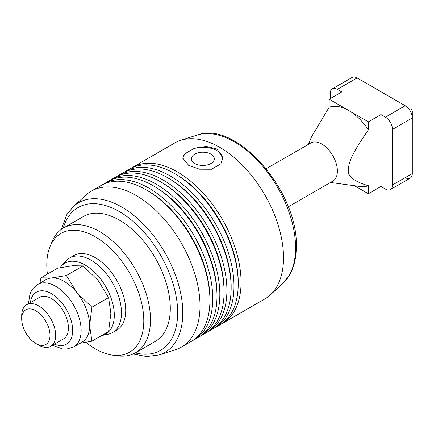 <?xml version="1.0" encoding="UTF-8"?>
<svg xmlns="http://www.w3.org/2000/svg" width="434" height="434" viewBox="0 0 434 434"><rect width="100%" height="100%" fill="white"/><g stroke="black" fill="none" stroke-linecap="round" stroke-linejoin="round"><path stroke-width="0.65" d="M266.221 168.718L310.809 142.976A22.015 12.711 60 0 1 321.816 144.066A22.015 12.711 60 0 1 336.198 163.466A22.015 12.711 60 0 1 332.824 181.108L288.241 206.85M330.475 182.464L359.889 186.474A44.029 25.422 -120 0 0 368.379 185.725L368.379 193.743L354.524 185.747M368.379 129.858A44.029 25.422 -120 0 0 348.779 110.524L368.379 121.84L368.379 129.858C351.941 153.663 348.914 161.567 348.404 169.325C347.097 175.965 353.759 181.434 368.379 185.725M330.22 98.61L330.22 93.462A10.009 5.778 60 0 1 332.292 88.878L352.104 77.442A10.009 5.778 60 0 1 357.106 77.936L405.226 105.717A10.009 5.778 60 0 1 410.228 111.001A10.009 5.778 60 0 1 412.3 117.972L412.3 111.435A2.002 1.156 -120 0 0 411.888 110.041A2.002 1.156 -120 0 0 410.884 108.988M352.104 77.442L332.292 88.878A10.009 5.778 60 0 1 337.294 89.377L357.106 77.936M405.226 105.717L385.408 117.158A10.009 5.778 60 0 1 390.416 122.437A10.009 5.778 60 0 1 392.488 129.413L412.3 117.972L412.3 173.535A10.009 5.778 60 0 1 410.228 178.114L410.228 178.114A10.009 5.778 60 0 1 405.226 177.62M412.3 173.535L392.488 184.976A10.009 5.778 60 0 1 390.416 189.555L410.228 178.114L390.416 189.555A10.009 5.778 60 0 1 385.408 189.061L380.954 186.484L380.954 114.581L368.379 121.84M38.68 305.899A24.016 13.866 -120 0 0 26.675 304.711A24.016 13.866 -120 0 0 21.7 315.708L21.7 318.974A20.013 11.555 60 0 1 35.854 310.804A20.013 11.555 60 0 1 50.002 335.314A20.013 11.555 60 0 1 35.854 343.484L38.68 345.117A24.016 13.866 -120 0 0 50.691 346.31A24.016 13.866 -120 0 0 54.369 327.062A24.016 13.866 -120 0 0 38.68 305.899M38.68 345.117L35.854 343.484A20.013 11.555 60 0 1 21.7 318.974M392.488 184.976L392.488 129.413M329.178 99.207L348.779 110.524A44.029 25.422 -120 0 0 329.178 107.225L329.178 99.207L341.753 91.948L337.294 89.377M385.408 117.158L380.954 114.581M380.954 186.484L368.379 193.743M308.46 144.332L311.596 136.667L329.178 107.225M64.156 281.389A36.027 20.799 60 0 1 76.894 292.684L66.429 275.525L51.418 277.977A36.027 20.799 60 0 1 64.156 281.389M37.655 284.503L46.145 279.604A36.027 20.799 60 0 1 51.418 277.977L40.959 277.798L57.635 268.169L72.646 265.716L83.111 265.896L98.122 280.424L108.581 297.583L110.86 313.256L108.581 331.549L91.905 341.178L89.632 325.511A36.027 20.799 60 0 1 82.167 342.003L73.677 346.902A36.027 20.799 -120 0 0 79.2 318.035A36.027 20.799 -120 0 0 55.666 286.288A36.027 20.799 -120 0 0 42.928 282.876A36.027 20.799 -120 0 0 37.655 284.503L31.373 290.959L29.946 294.106L28.432 303.697M76.894 292.684A36.027 20.799 60 0 1 89.632 325.511L91.905 307.212L76.894 292.684M39.255 297.447A24.016 13.866 60 0 1 39.413 297.355A24.016 13.866 60 0 1 42.928 296.27A24.016 13.866 60 0 1 64.894 313.999A24.016 13.866 60 0 1 63.429 338.954A24.016 13.866 60 0 1 63.272 339.041M40.959 277.798L39.895 283.212M79.927 343.299L91.905 341.178M91.905 307.212L108.581 297.583M66.429 275.525L83.111 265.896M210.951 154.146A11.458 6.613 -0 0 0 198.463 152.714A11.458 6.613 -0 0 0 191.389 158.828A11.458 6.613 -0 0 0 194.747 163.504A11.458 6.613 -0 0 0 207.235 164.936A11.458 6.613 -0 0 0 214.304 158.828A11.458 6.613 -0 0 0 210.951 154.146M222.854 158.491A20.013 11.555 -0 0 0 217 150.658A20.013 11.555 -0 0 0 194.188 148.406L206.15 146.41L217 149.019L222.864 158.106L220.895 163.824L211.504 169.244L199.542 169.206L188.698 165.365L182.833 158.106L184.803 153.826A20.013 11.555 -0 0 0 182.844 158.432M69.532 258.013L73.775 255.561A43.031 24.846 60 0 1 106.938 267.089A43.031 24.846 60 0 1 125.719 310.391A43.031 24.846 60 0 1 116.806 330.09L112.563 332.542A43.031 24.846 -120 0 0 121.471 312.843A43.031 24.846 -120 0 0 102.69 269.541A43.031 24.846 -120 0 0 69.532 258.013A43.031 24.846 -120 0 0 65.843 261.04L61.438 266.015A40.883 23.604 60 0 1 93.858 271.521A40.883 23.604 60 0 1 114.294 315.236A40.883 23.604 60 0 1 101.697 335.525L108.093 334.223A43.031 24.846 -120 0 0 112.563 332.542M130.949 168.294A90.066 51.999 60 0 1 132.343 167.437L174.799 142.927A90.066 51.999 60 0 1 180.766 140.296A90.066 51.999 60 0 1 247.83 171.039A90.066 51.999 60 0 1 283.516 257.693A90.066 51.999 60 0 1 270.127 295.071A90.066 51.999 60 0 1 264.859 298.923L222.403 323.433A90.066 51.999 60 0 1 220.966 324.214M175.396 349.761A90.066 51.999 -120 0 0 181.363 347.129A90.066 51.999 -120 0 0 200.02 305.899A90.066 51.999 -120 0 0 160.705 215.264A90.066 51.999 -120 0 0 91.303 191.134A90.066 51.999 -120 0 0 86.035 194.985L73.433 206.443A86.415 49.888 -120 0 1 141.5 222.279A86.415 49.888 -120 0 1 182.79 312.865A86.415 49.888 -120 0 1 159.169 354.947L175.396 349.761M63.51 227.975L83.323 216.539A72.049 41.599 60 0 1 138.847 235.841A72.049 41.599 60 0 1 170.296 308.352A72.049 41.599 60 0 1 155.377 341.336L135.56 352.771A72.049 41.599 -120 0 0 150.484 319.787A72.049 41.599 -120 0 0 119.035 247.282A72.049 41.599 -120 0 0 63.51 227.975A72.049 41.599 -120 0 0 51.944 241.906L49.986 246.691A68.583 39.597 60 0 1 104.089 242.834A68.583 39.597 60 0 1 143.79 320.824A68.583 39.597 60 0 1 112.596 355.131A68.583 39.597 60 0 1 85.916 342.361M112.596 355.131L117.717 355.826A72.049 41.599 -120 0 0 135.56 352.771M47.409 274.071A68.583 39.597 60 0 1 46.796 264.827A68.583 39.597 60 0 1 49.986 246.691M181.363 347.129L191.269 341.412A90.066 51.999 -120 0 0 209.926 300.182A90.066 51.999 -120 0 0 146.242 189.875L146.242 189.875A90.066 51.999 -120 0 0 101.209 185.416L91.303 191.134M194.101 339.773L198.349 337.326A90.066 51.999 -120 0 0 217 296.096A90.066 51.999 -120 0 0 153.316 185.79L153.316 185.79A90.066 51.999 -120 0 0 108.283 181.331L104.041 183.783A90.066 51.999 60 0 1 149.068 188.242A90.066 51.999 60 0 1 212.752 298.549A90.066 51.999 60 0 1 194.101 339.773A90.066 51.999 60 0 1 192.663 340.554M102.646 184.634A90.066 51.999 60 0 1 104.041 183.783M201.175 335.688L205.423 333.241A90.066 51.999 -120 0 0 224.074 292.011A90.066 51.999 -120 0 0 160.39 181.705L160.39 181.705A90.066 51.999 -120 0 0 115.357 177.246L111.115 179.692A90.066 51.999 60 0 1 156.148 184.157A90.066 51.999 60 0 1 219.832 294.458A90.066 51.999 60 0 1 201.175 335.688A90.066 51.999 60 0 1 199.738 336.469M109.721 180.549A90.066 51.999 60 0 1 111.115 179.692M208.255 331.603L212.497 329.156A90.066 51.999 -120 0 0 231.154 287.926A90.066 51.999 -120 0 0 167.47 177.62L167.47 177.62A90.066 51.999 -120 0 0 122.437 173.161L118.189 175.607A90.066 51.999 60 0 1 163.222 180.072A90.066 51.999 60 0 1 226.906 290.373A90.066 51.999 60 0 1 208.255 331.603A90.066 51.999 60 0 1 206.817 332.384M116.795 176.464A90.066 51.999 60 0 1 118.189 175.607M184.803 153.826L194.188 148.406M132.343 167.437A90.066 51.999 60 0 1 177.376 171.902A90.066 51.999 60 0 1 241.06 282.203A90.066 51.999 60 0 1 222.403 323.433M215.329 327.518L219.577 325.066A90.066 51.999 -120 0 0 238.228 283.836A90.066 51.999 -120 0 0 174.544 173.535L174.544 173.535A90.066 51.999 -120 0 0 129.511 169.07L125.269 171.522A90.066 51.999 60 0 1 170.296 175.987A90.066 51.999 60 0 1 233.98 286.288A90.066 51.999 60 0 1 215.329 327.518A90.066 51.999 60 0 1 213.891 328.299M123.874 172.379A90.066 51.999 60 0 1 125.269 171.522M174.544 173.535L175.96 174.349L174.544 173.535M238.228 283.836L238.228 282.203A88.064 50.843 -120 0 0 175.96 174.349M167.47 177.62L168.88 178.434A88.064 50.843 -120 0 0 168.88 178.434L167.47 177.62M231.154 287.926L231.154 286.288A88.064 50.843 -120 0 0 168.886 178.434M160.39 181.705L161.806 182.519A88.064 50.843 -120 0 0 161.806 182.519L160.39 181.705M224.074 292.011L224.074 290.373A88.064 50.843 -120 0 0 161.806 182.524M153.316 185.79L154.732 186.609L153.316 185.79M217 296.096L217 294.458A88.064 50.843 -120 0 0 154.732 186.609M146.242 189.875L147.652 190.694A88.064 50.843 -120 0 1 147.658 190.694L146.242 189.875M209.926 300.182L209.926 298.549A88.064 50.843 -120 0 0 147.658 190.694M60.18 267.648A40.883 23.604 60 0 1 61.438 266.015M30.402 302.558A30.022 17.333 60 0 1 40.807 290.802A30.022 17.333 60 0 1 69.803 316.511A30.022 17.333 60 0 1 62.035 345.513A30.022 17.333 60 0 1 54.418 344.151M282.729 283.614L289.429 275.292C294.008 267.366 296.303 257.742 296.303 246.42C298.304 191.752 236.503 119.773 196.993 135.11A86.415 49.888 60 0 1 261.339 164.611A86.415 49.888 60 0 1 295.576 247.749A86.415 49.888 60 0 1 282.729 283.614L270.127 295.071M63.261 228.121A82.471 47.615 60 0 1 127.406 216.897A82.471 47.615 60 0 1 177.663 312.605A82.471 47.615 60 0 1 135.31 352.918M26.675 304.711L39.565 297.268M50.691 346.31L63.581 338.862M73.677 346.902L66.814 349.039L62.659 348.958L52.449 345.29M196.993 135.11L180.766 140.296M61.237 229.467L66.738 214.765L73.433 206.443M133.135 353.998L146.665 356.558L159.169 354.947"/></g></svg>
